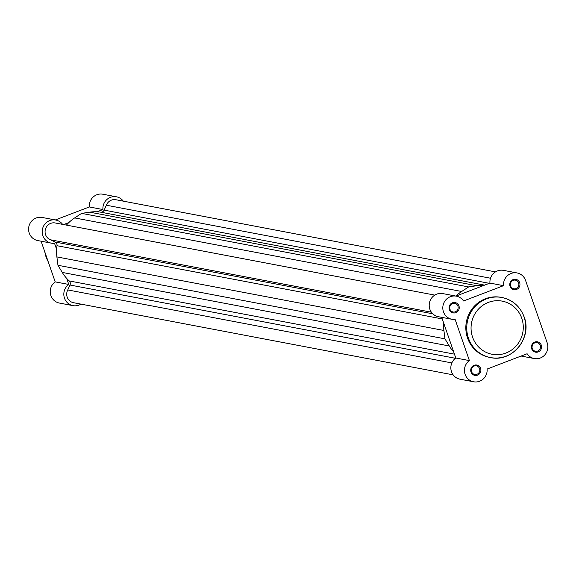 <?xml version="1.0" encoding="UTF-8"?>
<svg xmlns="http://www.w3.org/2000/svg" width="576" height="576" viewBox="0 0 576 576"><rect width="100%" height="100%" fill="white"/><g stroke="black" fill="none" stroke-linecap="round" stroke-linejoin="round"><path stroke-width="0.86" d="M457.927 306.158A4.392 4.234 100.8 0 0 452.506 303.574A4.392 4.234 100.8 0 0 453.11 311.998A4.392 4.234 100.8 0 0 457.927 306.158M452.455 302.796A5.27 5.083 -79.2 0 1 458.95 305.892A5.27 5.083 -79.2 0 1 455.868 312.66A5.27 5.083 -79.2 0 1 449.366 309.564A5.27 5.083 -79.2 0 1 452.455 302.796M518.623 282.931A4.392 4.234 100.8 0 0 513.209 280.354A4.392 4.234 100.8 0 0 513.814 288.778A4.392 4.234 100.8 0 0 518.623 282.931M513.151 279.569A5.27 5.083 -79.2 0 1 519.653 282.672A5.27 5.083 -79.2 0 1 516.571 289.44A5.27 5.083 -79.2 0 1 510.07 286.337A5.27 5.083 -79.2 0 1 513.151 279.569M479.563 368.647A4.392 4.234 100.8 0 0 474.149 366.062A4.392 4.234 100.8 0 0 474.754 374.486A4.392 4.234 100.8 0 0 479.563 368.647M474.091 365.285A5.27 5.083 -79.2 0 1 480.593 368.381A5.27 5.083 -79.2 0 1 477.511 375.149A5.27 5.083 -79.2 0 1 471.01 372.053A5.27 5.083 -79.2 0 1 474.091 365.285M540.259 345.42A4.392 4.234 100.8 0 0 534.845 342.842A4.392 4.234 100.8 0 0 535.45 351.266A4.392 4.234 100.8 0 0 540.259 345.42M534.787 342.058A5.27 5.083 -79.2 0 1 541.289 345.161A5.27 5.083 -79.2 0 1 538.207 351.929A5.27 5.083 -79.2 0 1 531.706 348.826A5.27 5.083 -79.2 0 1 534.787 342.058M471.341 369.986A4.392 4.234 100.8 0 0 471.564 368.798M532.037 346.759A4.392 4.234 100.8 0 0 532.26 345.571M510.401 284.27A4.392 4.234 100.8 0 0 510.624 283.082M449.698 307.498A4.392 4.234 100.8 0 0 449.928 306.31M524.11 317.11A30.564 29.47 -79.2 0 1 518.522 347.242A30.564 29.47 -79.2 0 1 490.536 357.559C512.064 362.7 532.498 337.896 524.16 316.973C520.142 306.432 512.741 299.938 501.948 297.511L501.034 297.338A30.564 29.47 100.8 0 0 472.982 307.742A30.564 29.47 100.8 0 0 467.539 337.997A30.564 29.47 100.8 0 0 489.622 357.386L490.536 357.559A30.564 29.47 -79.2 0 1 468.454 338.17A30.564 29.47 -79.2 0 1 473.897 307.915A30.564 29.47 -79.2 0 1 501.948 297.511A30.564 29.47 -79.2 0 1 524.038 316.901M547.2 342.9L525.564 280.411A11.772 11.347 100.8 0 0 517.054 272.945A11.772 11.347 100.8 0 0 503.539 285.667L463.543 300.974A11.772 11.347 100.8 0 0 456.358 296.165A11.772 11.347 100.8 0 0 443.016 305.611A11.772 11.347 100.8 0 0 451.966 319.291A11.772 11.347 100.8 0 0 455.134 319.428L469.397 360.598A11.772 11.347 100.8 0 0 464.666 372.73A11.772 11.347 100.8 0 0 473.602 381.78A11.772 11.347 100.8 0 0 487.116 369.05L527.112 353.75A11.772 11.347 100.8 0 0 534.298 358.553A11.772 11.347 100.8 0 0 545.105 354.55A11.772 11.347 100.8 0 0 547.2 342.9M455.954 296.093L489.946 283.09A11.772 11.347 -79.2 0 1 503.46 270.36L517.054 272.945M473.602 381.78L460.008 379.195A11.772 11.347 -79.2 0 1 451.073 370.145A11.772 11.347 -79.2 0 1 455.796 358.013L469.397 360.598M441.713 317.34L455.796 358.013M451.966 319.291L438.372 316.706A11.772 11.347 -79.2 0 1 429.415 303.026A11.772 11.347 -79.2 0 1 442.764 293.587L456.358 296.165M489.946 283.09L503.539 285.667M66.665 278.374L68.774 284.458A11.772 11.347 100.8 0 0 64.051 296.59A11.772 11.347 100.8 0 0 72.986 305.64L59.386 303.055A11.772 11.347 -79.2 0 1 50.458 294.012A11.772 11.347 -79.2 0 1 55.181 281.88L41.098 241.207M51.343 243.151L37.75 240.566A11.772 11.347 -79.2 0 1 28.8 226.886A11.772 11.347 -79.2 0 1 42.142 217.447L55.742 220.032A11.772 11.347 100.8 0 0 42.394 229.471A11.772 11.347 100.8 0 0 51.343 243.151A11.772 11.347 100.8 0 0 54.518 243.288L56.628 249.372M55.339 219.953L89.323 206.95A11.772 11.347 -79.2 0 1 102.845 194.22L116.438 196.805A11.772 11.347 100.8 0 0 102.924 209.534L97.006 211.795M123.3 201.146A11.772 11.347 100.8 0 0 116.438 196.805M68.839 222.574L63.626 224.568M62.604 224.374A11.772 11.347 100.8 0 0 55.742 220.032M72.986 305.64A11.772 11.347 100.8 0 0 80.964 304.114M68.774 284.458L55.181 281.88M102.924 209.534L89.323 206.95M495.482 271.886L115.884 199.735A8.784 8.467 100.8 0 0 106.366 205.222L104.134 210.125A3.514 3.384 -79.2 0 1 100.548 212.141A39.521 38.102 100.8 0 0 89.719 212.162L81.605 213.379L74.65 217.93A39.521 38.102 100.8 0 0 66.442 225.101M490.529 278.23L106.366 205.222M434.786 295.106L55.181 222.962A8.784 8.467 100.8 0 0 50.4 239.782L55.109 242.028A3.514 3.384 -79.2 0 1 57.002 245.707A39.521 38.102 100.8 0 0 56.887 256.91L57.953 265.284L62.258 272.426A39.521 38.102 100.8 0 0 69.199 280.93A3.514 3.384 -79.2 0 1 69.998 285.026L67.766 289.93A8.784 8.467 100.8 0 0 73.541 302.71L453.146 374.854M431.381 312.185L50.4 239.782M484.034 285.35A39.521 38.102 100.8 0 0 476.741 285.718L468.634 286.934L461.671 291.485A39.521 38.102 100.8 0 0 455.911 296.078M443.65 322.927A39.521 38.102 100.8 0 0 443.909 330.466L444.974 338.839L449.28 345.982A39.521 38.102 100.8 0 0 453.694 351.929M444.974 338.839L57.953 265.284M451.858 362.93L67.766 289.93M468.634 286.934L81.605 213.379M521.762 318.298A27.05 26.078 100.8 0 0 488.39 302.386A27.05 26.078 100.8 0 0 472.565 337.118A27.05 26.078 100.8 0 0 505.93 353.03A27.05 26.078 100.8 0 0 521.762 318.298M44.935 252.288A28.98 27.943 100.8 0 0 46.152 257.09A28.98 27.943 100.8 0 0 48.154 261.59M461.671 291.485L74.65 217.93M432.77 313.798L55.109 242.028M442.26 318.924L57.002 245.707M443.909 330.466L56.887 256.91M449.28 345.982L62.258 272.426M454.457 354.146L69.199 280.93M455.443 358.286L69.998 285.026M489.312 283.327L104.134 210.125M484.603 285.127L100.548 212.141M476.741 285.718L89.719 212.162M521.107 356.047L534.298 358.553M48.29 261.972L46.03 257.011L44.726 251.69"/></g></svg>
